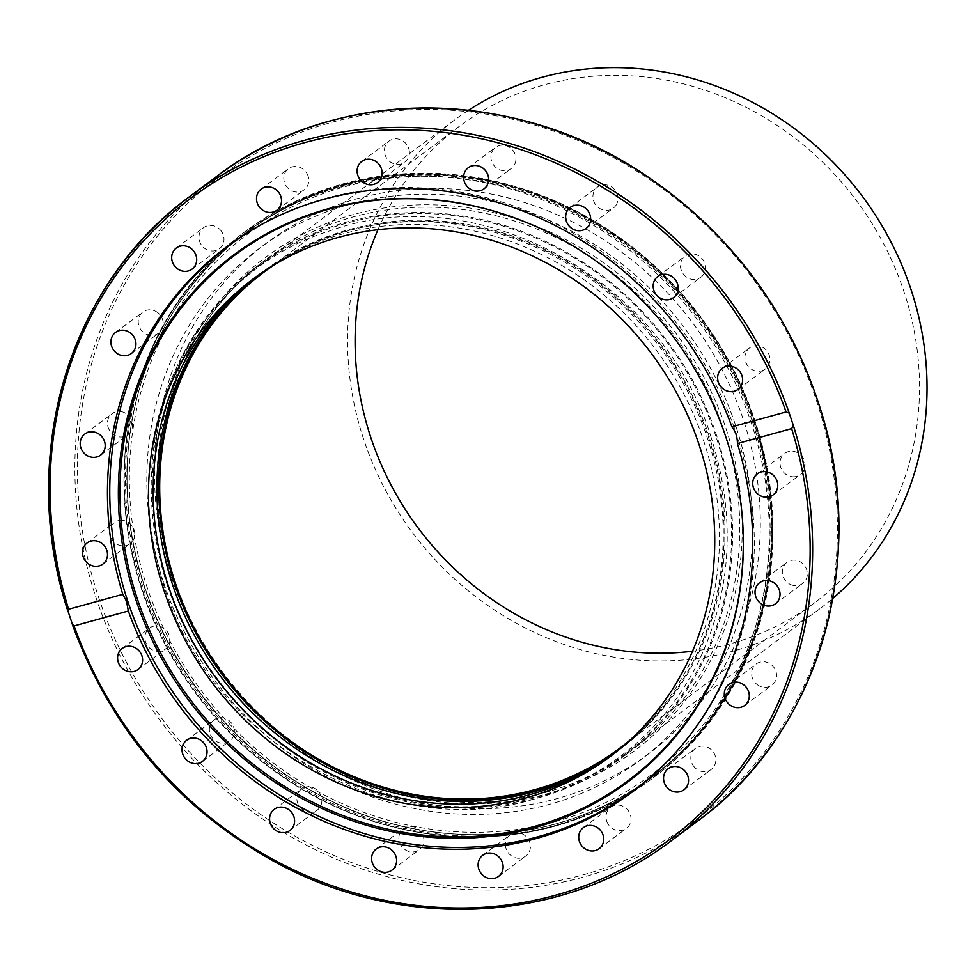 <?xml version="1.0" encoding="UTF-8"?>
<svg xmlns="http://www.w3.org/2000/svg" width="975" height="975" viewBox="0 0 975 975"><rect width="100%" height="100%" fill="white"/><g stroke="black" fill="none" stroke-linecap="round" stroke-linejoin="round"><path stroke-width="0.73" stroke-dasharray="4.88 3.66" d="M255.645 277.132A298.155 274.45 53.3 0 1 258.034 275.328A298.155 274.45 53.3 0 1 703.67 440.785A298.155 274.45 53.3 0 1 614.603 753.273A298.155 274.45 53.3 0 1 612.288 754.991M614.116 753.565A298.155 274.45 -126.7 0 0 618.333 750.494A298.155 274.45 -126.7 0 0 707.399 438.007A298.155 274.45 -126.7 0 0 261.763 272.549A298.155 274.45 -126.7 0 0 257.522 275.779M258.473 275.096A298.155 274.45 53.3 0 1 263.628 271.16A298.155 274.45 53.3 0 1 709.252 436.617A298.155 274.45 53.3 0 1 620.185 749.105A298.155 274.45 53.3 0 1 615.042 752.846M167.444 585.597A306.077 281.738 53.3 0 1 258.887 264.81A306.077 281.738 53.3 0 1 667.741 341.664A306.077 281.738 53.3 0 1 624.926 755.467A306.077 281.738 53.3 0 1 167.444 585.597M268.515 220.789A339.361 312.378 53.3 0 1 325.857 198.327A339.361 312.378 53.3 0 1 701.074 358.227A339.361 312.378 53.3 0 1 669.959 758.672M740.244 498.469A328.185 302.104 -126.7 0 0 740.208 498.213A328.185 302.104 -126.7 0 0 538.2 227.553A328.185 302.104 -126.7 0 0 537.968 227.443M221.435 231.294A13.163 12.127 -126.7 0 0 203.604 227.65A13.163 12.127 -126.7 0 0 201.52 245.115A13.163 12.127 -126.7 0 0 219.363 248.759A13.163 12.127 -126.7 0 0 221.435 231.294M157.853 312.695A13.163 12.127 -126.7 0 0 142.85 312.049A13.163 12.127 -126.7 0 0 143.593 332.512A13.163 12.127 -126.7 0 0 158.608 333.158A13.163 12.127 -126.7 0 0 157.853 312.695M123.606 412.291A13.163 12.127 -126.7 0 0 112.125 413.668A13.163 12.127 -126.7 0 0 107.725 425.697A13.163 12.127 -126.7 0 0 116.391 436.154A13.163 12.127 -126.7 0 0 127.871 434.777A13.163 12.127 -126.7 0 0 132.271 422.76A13.163 12.127 -126.7 0 0 123.606 412.291M122.021 520.333A13.163 12.127 -126.7 0 0 114.416 522.563A13.163 12.127 -126.7 0 0 110.553 536.567A13.163 12.127 -126.7 0 0 122.558 545.903A13.163 12.127 -126.7 0 0 130.162 543.672A13.163 12.127 -126.7 0 0 134.026 529.681A13.163 12.127 -126.7 0 0 122.021 520.333M153.27 626.255A13.163 12.127 -126.7 0 0 149.516 628.083A13.163 12.127 -126.7 0 0 146.469 643.963A13.163 12.127 -126.7 0 0 161.509 651.02A13.163 12.127 -126.7 0 0 165.262 649.192A13.163 12.127 -126.7 0 0 168.309 633.311A13.163 12.127 -126.7 0 0 153.27 626.255M214.293 719.66A13.163 12.127 -126.7 0 0 213.976 719.891A13.163 12.127 -126.7 0 0 212.026 737.527A13.163 12.127 -126.7 0 0 229.43 741.219A13.163 12.127 -126.7 0 0 229.734 740.988A13.163 12.127 -126.7 0 0 231.697 723.352A13.163 12.127 -126.7 0 0 214.293 719.66M299.106 791.432A13.163 12.127 -126.7 0 0 300.873 808.214A13.163 12.127 -126.7 0 0 317.265 810.091A13.163 12.127 -126.7 0 0 319.654 807.653A13.163 12.127 -126.7 0 0 317.887 790.883A13.163 12.127 -126.7 0 0 301.507 788.994A13.163 12.127 -126.7 0 0 299.106 791.432M399.421 834.527A13.163 12.127 -126.7 0 0 404.43 849.213A13.163 12.127 -126.7 0 0 419.274 849.737A13.163 12.127 -126.7 0 0 423.369 843.838A13.163 12.127 -126.7 0 0 418.372 829.152A13.163 12.127 -126.7 0 0 403.528 828.628A13.163 12.127 -126.7 0 0 399.421 834.527M505.416 844.74A13.163 12.127 -126.7 0 0 512.667 856.635A13.163 12.127 -126.7 0 0 525.793 856.038A13.163 12.127 -126.7 0 0 530.424 846.227A13.163 12.127 -126.7 0 0 523.185 834.332A13.163 12.127 -126.7 0 0 510.047 834.929A13.163 12.127 -126.7 0 0 505.416 844.74M606.706 821.072A13.163 12.127 -126.7 0 0 626.389 828.384A13.163 12.127 -126.7 0 0 630.325 814.576A13.163 12.127 -126.7 0 0 610.643 807.276A13.163 12.127 -126.7 0 0 606.706 821.072M693.383 765.826A13.163 12.127 -126.7 0 0 711.226 769.458A13.163 12.127 -126.7 0 0 713.298 751.993A13.163 12.127 -126.7 0 0 695.467 748.361A13.163 12.127 -126.7 0 0 693.383 765.826M756.966 684.426A13.163 12.127 -126.7 0 0 771.981 685.072A13.163 12.127 -126.7 0 0 771.225 664.609A13.163 12.127 -126.7 0 0 756.222 663.963A13.163 12.127 -126.7 0 0 756.966 684.426M791.225 584.817A13.163 12.127 -126.7 0 0 802.705 583.452A13.163 12.127 -126.7 0 0 807.105 571.423A13.163 12.127 -126.7 0 0 798.44 560.966A13.163 12.127 -126.7 0 0 786.959 562.343A13.163 12.127 -126.7 0 0 782.559 574.36A13.163 12.127 -126.7 0 0 791.225 584.817M792.809 476.775A13.163 12.127 -126.7 0 0 800.414 474.545A13.163 12.127 -126.7 0 0 804.277 460.553A13.163 12.127 -126.7 0 0 792.261 451.218A13.163 12.127 -126.7 0 0 784.656 453.448A13.163 12.127 -126.7 0 0 780.792 467.439A13.163 12.127 -126.7 0 0 792.809 476.775M761.56 370.866A13.163 12.127 -126.7 0 0 765.302 369.038A13.163 12.127 -126.7 0 0 768.361 353.157A13.163 12.127 -126.7 0 0 753.309 346.101A13.163 12.127 -126.7 0 0 749.556 347.929A13.163 12.127 -126.7 0 0 746.509 363.809A13.163 12.127 -126.7 0 0 761.56 370.866M700.537 277.448A13.163 12.127 -126.7 0 0 700.854 277.229A13.163 12.127 -126.7 0 0 702.804 259.594A13.163 12.127 -126.7 0 0 685.401 255.901A13.163 12.127 -126.7 0 0 685.084 256.12A13.163 12.127 -126.7 0 0 683.134 273.768A13.163 12.127 -126.7 0 0 700.537 277.448M615.712 205.688A13.163 12.127 -126.7 0 0 613.945 188.906A13.163 12.127 -126.7 0 0 597.565 187.017A13.163 12.127 -126.7 0 0 595.164 189.467A13.163 12.127 -126.7 0 0 596.932 206.237A13.163 12.127 -126.7 0 0 613.312 208.126A13.163 12.127 -126.7 0 0 615.712 205.688M515.397 162.581A13.163 12.127 -126.7 0 0 510.388 147.895A13.163 12.127 -126.7 0 0 495.544 147.383A13.163 12.127 -126.7 0 0 491.449 153.282A13.163 12.127 -126.7 0 0 496.458 167.968A13.163 12.127 -126.7 0 0 511.302 168.48A13.163 12.127 -126.7 0 0 515.397 162.581M409.403 152.368A13.163 12.127 -126.7 0 0 402.163 140.473A13.163 12.127 -126.7 0 0 389.025 141.083A13.163 12.127 -126.7 0 0 384.406 150.893A13.163 12.127 -126.7 0 0 391.645 162.788A13.163 12.127 -126.7 0 0 404.783 162.179A13.163 12.127 -126.7 0 0 409.403 152.368M308.112 176.048A13.163 12.127 -126.7 0 0 288.429 168.736A13.163 12.127 -126.7 0 0 284.505 182.532A13.163 12.127 -126.7 0 0 304.176 189.845A13.163 12.127 -126.7 0 0 308.112 176.048M234.622 241.373A339.751 312.743 -126.7 0 0 145.056 588.083A339.751 312.743 -126.7 0 0 556.006 823.863A339.751 312.743 -126.7 0 0 640.575 785.302M642.964 783.693A339.751 312.743 -126.7 0 0 652.909 776.6A339.751 312.743 -126.7 0 0 700.342 317.253A339.751 312.743 -126.7 0 0 246.492 232.026A339.751 312.743 -126.7 0 0 236.852 239.545M552.923 826.166A339.751 312.743 53.3 0 1 446.014 835.868A339.751 312.743 53.3 0 1 144.873 598.796A339.751 312.743 53.3 0 1 130.796 413.522A339.751 312.743 53.3 0 1 243.506 234.256A339.751 312.743 53.3 0 1 697.296 319.617A339.751 312.743 53.3 0 1 649.825 778.903A339.751 312.743 53.3 0 1 552.923 826.166M754.37 420.53A339.751 312.743 -126.7 0 0 246.565 231.977A339.751 312.743 -126.7 0 0 145.068 588.071A339.751 312.743 -126.7 0 0 652.884 776.624A339.751 312.743 -126.7 0 0 754.37 420.53M163.715 582.94A318.947 293.597 -126.7 0 0 640.441 759.952A318.947 293.597 -126.7 0 0 685.047 328.746A318.947 293.597 -126.7 0 0 258.997 248.649A318.947 293.597 -126.7 0 0 163.715 582.94M171.405 577.2A318.947 293.597 -126.7 0 0 648.131 754.211A318.947 293.597 -126.7 0 0 692.75 323.005A318.947 293.597 -126.7 0 0 266.687 242.909A318.947 293.597 -126.7 0 0 171.405 577.2M468.463 110.285A305.09 280.837 -126.7 0 0 454.837 119.791A305.09 280.837 -126.7 0 0 363.748 439.518A305.09 280.837 -126.7 0 0 819.792 608.79A305.09 280.837 -126.7 0 0 832.784 598.431M377.947 229.722A297.156 273.536 53.3 0 1 459.578 126.141A297.156 273.536 53.3 0 1 856.525 200.679A297.156 273.536 53.3 0 1 815.051 602.44A297.156 273.536 53.3 0 1 730.287 643.78A297.156 273.536 53.3 0 1 692.53 651.227M274.804 264.469A297.156 273.536 53.3 0 1 661.123 346.527A297.156 273.536 53.3 0 1 629.874 740.22M537.359 797.075A305.09 280.837 -126.7 0 0 624.378 754.626A305.09 280.837 -126.7 0 0 666.961 342.164A305.09 280.837 -126.7 0 0 259.423 265.639A305.09 280.837 -126.7 0 0 168.334 585.353A305.09 280.837 -126.7 0 0 537.359 797.075M174.647 580.222A306.077 281.738 -126.7 0 0 632.117 750.092A306.077 281.738 -126.7 0 0 674.907 336.278A306.077 281.738 -126.7 0 0 266.029 259.472A306.077 281.738 -126.7 0 0 174.647 580.222M173.489 580.247A308.051 283.567 53.3 0 1 504.367 215.402A308.051 283.567 53.3 0 1 671.312 717.247A308.051 283.567 53.3 0 1 173.489 580.247M752.249 421.115A337.374 310.562 -126.7 0 0 207.041 271.087A337.374 310.562 -126.7 0 0 389.878 820.694A337.374 310.562 -126.7 0 0 752.249 421.115M753.395 421.09A339.361 312.378 53.3 0 1 652.08 776.722A339.361 312.378 53.3 0 1 198.754 691.604A339.361 312.378 53.3 0 1 246.127 232.793A339.361 312.378 53.3 0 1 342.92 185.591A339.361 312.378 53.3 0 1 753.395 421.09M555.896 825.338A340.945 313.84 -126.7 0 0 653.152 777.904A340.945 313.84 -126.7 0 0 700.733 316.96A340.945 313.84 -126.7 0 0 245.298 231.441A340.945 313.84 -126.7 0 0 166.396 642.61A340.945 313.84 -126.7 0 0 555.896 825.338M554.738 826.191A340.945 313.84 -126.7 0 0 651.995 778.757A340.945 313.84 -126.7 0 0 699.587 317.813A340.945 313.84 -126.7 0 0 244.152 232.294A340.945 313.84 -126.7 0 0 165.25 643.476A340.945 313.84 -126.7 0 0 554.738 826.191M554.604 826.239A340.884 313.792 -126.7 0 0 661.586 274.718A340.884 313.792 -126.7 0 0 131.064 412.218A340.884 313.792 -126.7 0 0 447.342 835.977A340.884 313.792 -126.7 0 0 554.604 826.239M67.677 610.021A402.163 370.183 -126.7 0 0 68.116 611.423M697.332 821.316A402.163 370.183 53.3 0 1 96.184 598.175A402.163 370.183 53.3 0 1 216.255 176.731M72.235 623.793A402.163 370.183 -126.7 0 0 671.275 840.755M98.572 597.224A400.177 368.367 -126.7 0 0 745.266 775.174A400.177 368.367 -126.7 0 0 528.401 123.277A400.177 368.367 -126.7 0 0 98.572 597.224M711.177 437.519C663.792 280.203 478.177 176.987 329.66 230.917C197.23 271.806 119.438 425.21 158.888 566.877C196.706 734.992 390.658 851.212 545.171 795.417C612.349 772.517 662.695 729.519 696.211 666.425C731.75 594.567 736.734 518.273 711.177 437.519M620.234 749.068L618.369 750.457M263.579 271.196L261.714 272.586M624.975 755.43L632.166 750.055C591.082 780.39 544.477 797.574 492.375 801.584C446.513 804.728 401.554 797.123 357.496 778.757C273.073 743.828 203.483 668.18 174.744 580.088C133.758 461.992 172.136 327.368 266.029 259.472L258.838 264.847M614.652 753.236L609.936 756.758M257.985 275.364L253.281 278.874M645.194 781.865L652.08 776.722C756.368 701.305 798.952 551.862 753.504 420.956C726.509 342.518 678.832 279.849 610.484 232.976C498.42 155.756 346.418 155.659 246.127 232.793L239.241 237.937M192.063 269.124L219.363 248.759M176.304 248.028L203.604 227.65M131.308 353.523L158.608 333.158M115.562 332.414L142.85 312.049M100.571 455.142L127.871 434.777M84.825 434.046L112.113 413.668M102.875 564.05L130.162 543.672M87.116 542.941L114.416 522.563M137.975 669.557L165.262 649.192M122.216 648.448L149.516 628.083M202.434 761.365L229.734 740.988M186.688 740.257L213.988 719.891M274.219 809.36L301.507 788.994M289.965 830.468L317.265 810.091M376.228 849.006L403.528 828.628M391.987 870.114L419.274 849.737M482.747 855.307L510.047 834.929M498.505 876.415L525.793 856.038M583.342 827.641L610.643 807.276M599.101 848.75L626.389 828.384M668.168 768.727L695.467 748.361M683.926 789.835L711.226 769.47M728.922 684.328L756.222 663.963M744.681 705.437L771.968 685.072M759.659 582.709L786.959 562.343M775.418 603.817L802.705 583.452M757.368 473.813L784.656 453.448M773.114 494.922L800.414 474.545M722.268 368.294L749.556 347.929M738.014 389.403L765.314 369.038M657.796 276.498L685.096 256.12M673.542 297.607L700.842 277.229M586.024 228.503L613.312 208.126M570.265 207.395L597.565 187.017M484.002 188.858L511.302 168.48M468.256 167.749L495.544 147.383M377.483 182.557L404.783 162.179M361.737 161.448L389.025 141.083M276.888 210.21L304.188 189.845M261.142 189.113L288.429 168.736M446.014 835.868L447.342 835.977C484.124 838.987 519.907 835.746 554.665 826.227C590.241 816.392 622.684 800.572 651.995 778.757L698.319 736.015L733.919 685.23L758.574 627.51L771.347 565.073L771.725 500.321L759.72 435.727L735.784 373.803L700.842 316.887L656.236 267.199L603.671 226.627L545.171 196.743L482.978 178.681L419.482 173.148L357.13 180.363L298.313 200.046L244.152 232.294C185.177 277.302 147.481 337.277 131.064 412.218L130.796 413.522M226.907 246.651L243.409 234.329M633.336 791.213L649.838 778.891M648.18 754.175L640.49 759.915M266.638 242.946L258.948 248.686M619.637 748.276L815.051 602.44M264.164 271.988L459.578 126.141M624.378 754.626L819.792 608.79M259.423 265.639L454.837 119.791"/><path stroke-width="1.46" d="M612.288 754.991A298.155 274.45 53.3 0 1 216.377 678.454A298.155 274.45 53.3 0 1 255.645 277.132M257.522 275.779A298.155 274.45 -126.7 0 0 220.094 675.675A298.155 274.45 -126.7 0 0 614.116 753.565M615.042 752.846A298.155 274.45 53.3 0 1 221.959 674.286A298.155 274.45 53.3 0 1 258.473 275.096M698.953 444.308A298.155 274.45 53.3 0 1 609.887 756.795A298.155 274.45 53.3 0 1 211.624 681.927A298.155 274.45 53.3 0 1 253.329 278.838A298.155 274.45 53.3 0 1 698.953 444.308M669.959 758.672A339.361 312.378 53.3 0 1 635.017 789.457A339.361 312.378 53.3 0 1 181.691 704.34A339.361 312.378 53.3 0 1 229.064 245.529A339.361 312.378 53.3 0 1 268.515 220.789M537.968 227.443A328.185 302.104 -126.7 0 0 328.928 209.15A328.185 302.104 -126.7 0 0 131.247 578.443A328.185 302.104 -126.7 0 0 495.129 834.393A328.185 302.104 -126.7 0 0 740.244 498.469M327.905 208.882A329.05 302.896 53.3 0 1 537.737 227.333A329.05 302.896 53.3 0 1 740.281 498.725A329.05 302.896 53.3 0 1 494.715 835.77A329.05 302.896 53.3 0 1 129.736 579.235A329.05 302.896 53.3 0 1 327.905 208.882M194.147 251.66A13.163 12.127 53.3 0 1 192.063 269.124A13.163 12.127 53.3 0 1 174.476 265.834A13.163 12.127 53.3 0 1 176.304 248.028A13.163 12.127 53.3 0 1 194.147 251.66M130.565 333.072A13.163 12.127 53.3 0 1 131.308 353.523A13.163 12.127 53.3 0 1 113.722 350.232A13.163 12.127 53.3 0 1 115.55 332.426A13.163 12.127 53.3 0 1 130.565 333.072M96.306 432.668A13.163 12.127 53.3 0 1 104.971 443.125A13.163 12.127 53.3 0 1 100.571 455.142A13.163 12.127 53.3 0 1 82.985 451.839A13.163 12.127 53.3 0 1 84.825 434.046A13.163 12.127 53.3 0 1 96.306 432.668M94.721 540.711A13.163 12.127 53.3 0 1 106.738 550.046A13.163 12.127 53.3 0 1 102.875 564.05A13.163 12.127 53.3 0 1 85.276 560.747A13.163 12.127 53.3 0 1 87.116 542.941A13.163 12.127 53.3 0 1 94.721 540.711M125.97 646.62A13.163 12.127 53.3 0 1 141.022 653.677A13.163 12.127 53.3 0 1 137.963 669.557A13.163 12.127 53.3 0 1 120.376 666.254A13.163 12.127 53.3 0 1 122.216 648.448A13.163 12.127 53.3 0 1 125.97 646.62M186.993 740.037A13.163 12.127 53.3 0 1 204.397 743.718A13.163 12.127 53.3 0 1 202.447 761.353A13.163 12.127 53.3 0 1 184.848 758.062A13.163 12.127 53.3 0 1 186.688 740.257A13.163 12.127 53.3 0 1 186.993 740.037M271.818 811.809A13.163 12.127 53.3 0 1 274.219 809.36A13.163 12.127 53.3 0 1 291.805 812.662A13.163 12.127 53.3 0 1 289.965 830.468A13.163 12.127 53.3 0 1 273.585 828.579A13.163 12.127 53.3 0 1 271.818 811.809M372.133 854.904A13.163 12.127 53.3 0 1 376.228 849.006A13.163 12.127 53.3 0 1 393.815 852.308A13.163 12.127 53.3 0 1 391.987 870.114A13.163 12.127 53.3 0 1 377.142 869.59A13.163 12.127 53.3 0 1 372.133 854.904M478.128 865.118A13.163 12.127 53.3 0 1 482.747 855.307A13.163 12.127 53.3 0 1 500.333 858.609A13.163 12.127 53.3 0 1 498.505 876.415A13.163 12.127 53.3 0 1 485.367 877.013A13.163 12.127 53.3 0 1 478.128 865.118M579.418 841.437A13.163 12.127 53.3 0 1 583.342 827.641A13.163 12.127 53.3 0 1 600.941 830.944A13.163 12.127 53.3 0 1 599.101 848.75A13.163 12.127 53.3 0 1 579.418 841.437M666.096 786.203A13.163 12.127 53.3 0 1 668.168 768.739A13.163 12.127 53.3 0 1 685.766 772.029A13.163 12.127 53.3 0 1 683.926 789.835A13.163 12.127 53.3 0 1 666.096 786.203M729.678 704.791A13.163 12.127 53.3 0 1 728.922 684.34A13.163 12.127 53.3 0 1 746.509 687.631A13.163 12.127 53.3 0 1 744.681 705.437A13.163 12.127 53.3 0 1 729.678 704.791M763.925 605.195A13.163 12.127 53.3 0 1 755.259 594.738A13.163 12.127 53.3 0 1 759.659 582.709A13.163 12.127 53.3 0 1 777.246 586.012A13.163 12.127 53.3 0 1 775.405 603.817A13.163 12.127 53.3 0 1 763.925 605.195M765.509 497.153A13.163 12.127 53.3 0 1 753.504 487.805A13.163 12.127 53.3 0 1 757.368 473.813A13.163 12.127 53.3 0 1 774.954 477.116A13.163 12.127 53.3 0 1 773.114 494.922A13.163 12.127 53.3 0 1 765.509 497.153M734.26 391.243A13.163 12.127 53.3 0 1 719.209 384.174A13.163 12.127 53.3 0 1 722.268 368.294A13.163 12.127 53.3 0 1 739.854 371.609A13.163 12.127 53.3 0 1 738.014 389.403A13.163 12.127 53.3 0 1 734.26 391.243M673.237 297.826A13.163 12.127 53.3 0 1 655.834 294.133A13.163 12.127 53.3 0 1 657.784 276.498A13.163 12.127 53.3 0 1 675.382 279.788A13.163 12.127 53.3 0 1 673.542 297.607A13.163 12.127 53.3 0 1 673.237 297.826M588.425 226.054A13.163 12.127 53.3 0 1 586.024 228.503A13.163 12.127 53.3 0 1 568.437 225.188A13.163 12.127 53.3 0 1 570.265 207.395A13.163 12.127 53.3 0 1 586.658 209.284A13.163 12.127 53.3 0 1 588.425 226.054M488.109 182.959A13.163 12.127 53.3 0 1 484.002 188.858A13.163 12.127 53.3 0 1 466.416 185.555A13.163 12.127 53.3 0 1 468.256 167.749A13.163 12.127 53.3 0 1 483.1 168.273A13.163 12.127 53.3 0 1 488.109 182.959M382.115 172.746A13.163 12.127 53.3 0 1 377.483 182.557A13.163 12.127 53.3 0 1 359.897 179.254A13.163 12.127 53.3 0 1 361.737 161.448A13.163 12.127 53.3 0 1 374.863 160.851A13.163 12.127 53.3 0 1 382.115 172.746M280.824 196.414A13.163 12.127 53.3 0 1 276.888 210.222A13.163 12.127 53.3 0 1 259.301 206.907A13.163 12.127 53.3 0 1 261.142 189.113A13.163 12.127 53.3 0 1 280.824 196.414M640.575 785.302A339.751 312.743 -126.7 0 0 642.964 783.693M236.852 239.545A339.751 312.743 -126.7 0 0 234.622 241.373M737.441 443.528A339.751 312.743 53.3 0 1 633.336 791.2A339.751 312.743 53.3 0 1 128.334 610.996L74.137 625.901L72.235 623.793L68.116 611.423L68.603 609.241L122.789 594.336A339.751 312.743 53.3 0 1 226.895 246.651A339.751 312.743 53.3 0 1 731.896 426.855L786.094 411.95L789.25 413.144L793.358 425.502L791.639 428.622L737.441 443.528C737.368 436.715 735.516 431.157 731.896 426.855M122.789 594.336L126.555 601.343L128.334 610.996M793.358 425.502A402.163 370.183 -126.7 0 1 671.275 840.755C561.685 924.544 400.116 932.283 271.464 859.974C176.682 806.215 110.346 727.85 72.455 624.853L72.235 623.793M68.116 611.423L67.726 610.63C17.538 457.178 68.616 284.225 190.198 196.17A402.163 370.183 -126.7 0 0 67.677 610.021M832.784 598.431A305.09 280.837 -126.7 0 0 862.375 196.316A305.09 280.837 -126.7 0 0 468.463 110.285M692.53 651.227A297.156 273.536 53.3 0 1 418.092 527.902A297.156 273.536 53.3 0 1 377.947 229.722M629.874 740.22A297.156 273.536 53.3 0 1 619.637 748.276A297.156 273.536 53.3 0 1 534.873 789.616A297.156 273.536 53.3 0 1 195.39 630.362A297.156 273.536 53.3 0 1 264.164 271.988A297.156 273.536 53.3 0 1 274.804 264.469M68.603 609.241A400.177 368.367 53.3 0 1 304.919 142.557A400.177 368.367 53.3 0 1 786.094 411.95M791.639 428.622A400.177 368.367 53.3 0 1 555.323 895.306A400.177 368.367 53.3 0 1 74.137 625.901M789.25 413.144A402.163 370.183 -126.7 0 0 190.198 196.17L216.255 176.731A402.163 370.183 53.3 0 1 819.414 406.063A402.163 370.183 53.3 0 1 697.332 821.316C817.928 733.956 869.31 562.965 820.877 410.317C789.592 311.61 731.079 233.22 645.34 175.171C512.789 85.361 334.291 85.995 216.255 176.731M239.241 237.937L229.064 245.529M645.194 781.865L635.017 789.457M671.275 840.755L697.332 821.316"/></g></svg>
